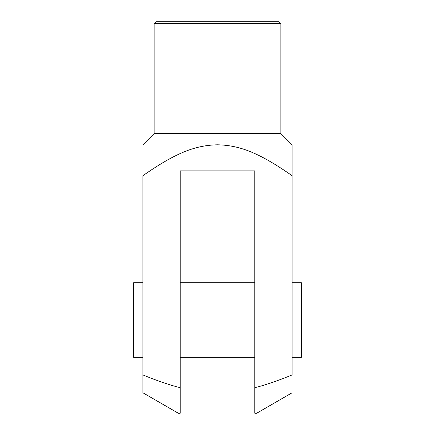 <?xml version="1.0" encoding="UTF-8"?>
<svg xmlns="http://www.w3.org/2000/svg" width="435" height="435" viewBox="0 0 435 435"><rect width="100%" height="100%" fill="white"/><g stroke="black" fill="none" stroke-linecap="round" stroke-linejoin="round"><path stroke-width="0.65" d="M180.215 170.895L254.785 170.895L254.785 387.715C264.937 385.176 277.367 380.924 292.07 374.965L292.07 175.68C257.563 151.581 238.478 145.328 217.5 144.795C196.522 145.328 177.436 151.581 142.93 175.68L142.93 374.965C157.633 380.924 170.063 385.176 180.215 387.715L180.215 170.895M280.885 23.615L279.02 21.75L155.98 21.75L154.115 23.615L280.885 23.615L280.885 133.605L292.07 144.795M154.115 23.615L154.115 133.605L280.885 133.605M142.93 282.75L133.605 282.75L133.605 357.32L142.93 357.32M292.07 357.32L301.395 357.32L301.395 282.75L292.07 282.75M292.07 175.68L292.07 144.795L292.07 175.68M180.215 413.25L180.215 387.715L180.215 413.25L178.35 413.25L142.93 392.8M142.93 374.965L142.93 392.8L142.93 374.965M254.785 413.25L254.785 387.715L254.785 413.25L256.65 413.25L292.07 392.8M180.215 357.32L254.785 357.32M180.215 282.75L254.785 282.75M154.115 133.605L142.93 144.795"/></g></svg>
